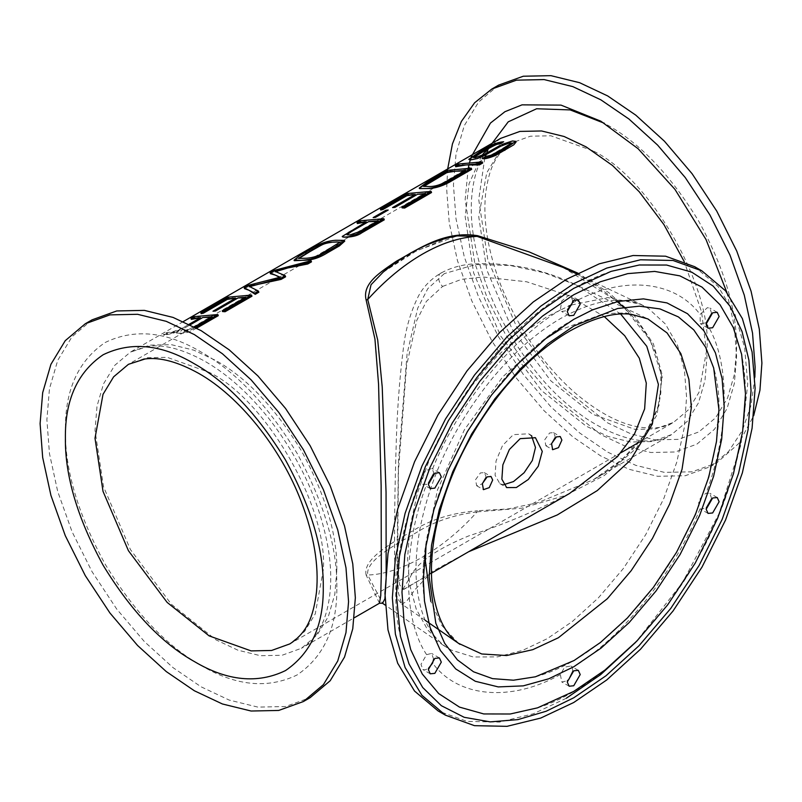 <?xml version="1.0" encoding="UTF-8"?>
<svg xmlns="http://www.w3.org/2000/svg" width="802" height="802" viewBox="0 0 802 802"><rect width="100%" height="100%" fill="white"/><g stroke="black" fill="none" stroke-linecap="round" stroke-linejoin="round"><path stroke-width="0.6" stroke-dasharray="4.01 3.01" d="M379.476 603.224L366.123 575.044L367.737 575.014L382.604 603.304M383.145 272.149L416.799 250.655L457.23 235.908L446.333 238.415L415.616 251.387L405.261 257.141L383.115 272.179M624.167 307.687L650.161 340.118L662.191 377.151L657.038 414.834L636.207 448.488L604.197 475.576L565.22 495.516L522.082 508.127L477.06 511.897L477.501 510.744L507.937 508.959L537.921 502.684L593.52 479.646L622.282 459.335L644.978 434.383L659.023 405.451L662.031 374.374L653.389 343.857L634.763 316.239L608.798 292.63L577.861 273.131M563.034 267.407L615.846 300.349M366.123 575.044C362.444 558.864 392.228 542.553 413.772 530.252C431.496 519.275 452.739 512.769 477.501 510.744M477.06 511.897C453.852 514.794 433.441 521.791 415.847 532.879C394.444 545.37 365.311 560.528 367.737 575.014C400.759 574.182 444.037 549.2 477.06 511.897M201.182 313.692L228.349 298.013L238.896 296.199L251.978 296.209M222.545 311.557L246.124 297.933L244.66 297.873M373.171 217.633L385.902 210.274L388.128 210.044M455.736 166.736L459.035 164.831L469.581 163.017L482.664 163.027M482.704 158.585L486.002 156.681L491.506 155.788L501.26 150.726L511.305 143.357M469.02 159.829L481.08 152.039C489.03 148.601 483.295 148.22 503.686 141.824M473.621 157.623L475.345 157.804C482.523 156.27 482.233 155.227 485.22 153.874M501.691 144.54L510.673 141.322L516.037 142.074M419.426 188.58L426.554 183.578L448.128 171.127L458.674 169.312L471.706 169.322M380.76 210.024L407.927 194.335L418.474 192.52L431.546 192.53M402.113 207.878L425.692 194.264L424.228 194.194M342.243 236.53L347.236 232.851L366.233 221.863M357.361 223.527L360.669 221.623L371.216 219.808L384.288 219.818M294.264 260.69L312.219 249.522C317.412 247.257 321.803 242.094 335.767 240.269L344.74 241.141M244.54 288.67L249.111 286.033L265.211 281.011L280.419 277.903L279.567 277.352M270.444 273.713L274.926 271.126L291.457 265.853L311.497 261.843M274.986 271.327L285.612 276.79M249.061 286.294L258.876 292.219M196.65 328.148L196.159 328.429C191.788 330.454 190.335 332.89 179.628 333.452L176.28 333.03L179.337 330.424C169.884 335.046 172.45 333.141 169.934 333.993L163.839 335.256L167.097 333.381L172.069 332.299C174.806 331.948 178.124 330.645 182.024 328.379L200.53 317.702M191.347 319.376L194.645 317.472L205.192 315.657L218.274 315.667M431.466 573.199L402.213 590.352L410.233 577.149C416.549 563.074 436.047 549.32 468.719 535.906C503.967 524.478 537.571 510.343 569.53 493.491L403.496 589.35L399.617 584.909L397.561 563.144L398.454 470.594L406.604 365.471L416.729 320.519L426.383 301.362L442.604 286.424C436.438 280.71 437.872 269.993 444.318 273.622L427.767 288.7L417.732 308.128L407.075 353.933L398.434 462.183L396.92 564.347L398.534 593.259L401.772 604.117L397.832 598.994L396.9 595.956L395.125 577.37C394.143 553.671 394.394 501.44 396.008 451.105C396.89 413.872 399.366 379.496 403.426 347.978C405.601 329.041 410.614 311.737 418.454 296.068C423.426 286.795 430.724 279.246 440.338 273.422C449.13 268.5 458.934 265.432 469.751 264.209C506.974 261.683 542.503 268.62 576.337 285.031L544.177 272.75L510.112 265.462L475.596 264.53L444.318 273.622M425.21 620.317L401.782 604.117L406.464 601.52L414.634 590.021L431.997 571.625L468.689 551.716M620.628 314.013L576.337 285.031L647.896 318.925M442.604 286.424L461.641 279.317L483.045 277.001L526.713 281.793L567.986 295.357L604.297 316.569M458.554 643.324L441.732 625.349L430.814 601.37M426.002 545.571L437.541 489.741L464.318 429.892L502.764 376.78L545.33 338.875M558.362 330.614L603.555 313.662L625.851 312.89L646.272 318.183M194.355 326.915L183.117 331.246L180.63 331.015L184.681 327.988L180.64 331.056L183.207 331.487C187.989 331.046 191.688 329.843 194.305 327.858L212.42 317.402L212.129 316.65M189.132 324.269L182.024 328.369L171.989 332.068L166.766 332.539L163.508 334.414L169.874 333.853L179.337 330.424L176.28 333.02L179.538 333.231C184.4 332.9 189.793 330.925 195.718 327.296L196.159 328.429M167.097 333.381L166.766 332.539M194.645 317.472L194.325 316.63M163.839 335.256L163.508 334.414M184.681 327.988L190.204 324.8L184.681 327.988M212.42 317.402L210.946 317.331M274.926 271.126L274.595 270.284M280.419 277.903L280.159 277.201M249.111 286.033L248.78 285.191M298.695 258.565L312.83 257.853L316.589 256.901L335.286 246.525L334.995 245.763M329.081 250.174L328.78 249.402M322.574 253.863L322.284 253.101M298.865 257.282L298.534 256.429M335.286 246.525L339.998 242.415M346.965 234.796L349.963 235.197C351.867 235.628 355.065 234.705 359.567 232.44L378.444 221.542L378.153 220.801M360.669 221.623L360.339 220.781M378.444 221.542L376.97 221.482M407.927 194.335L407.596 193.493M425.692 194.264L425.411 193.513M423.697 186.485L429.812 186.565C435.275 186.335 441.3 185.112 441.26 184.731L465.902 171.057L464.428 170.986M448.128 171.127L447.797 170.285M465.902 171.057L465.611 170.305M459.035 164.831L458.714 163.989M228.349 298.013L228.029 297.171M246.124 297.933L245.833 297.191M711.645 498.664L709.83 493.27L706.051 493.31C699.063 497.751 697.078 502.884 700.086 508.699L700.667 509.14L706.251 508.017M433.631 659.214L431.606 653.429L426.614 654.643L421 664.317L422.844 669.54L424.96 669.941L428.428 668.407M572.738 301.041L570.914 295.647L568.798 295.236L561.741 300.971L560.367 309.933L561.631 311.447L565.881 310.795L567.445 309.732M433.341 474.243L433.631 472.488L432.007 468.448L424.96 470.894L421 481.08L422.844 484.318L426.614 484.278L428.438 483.085M572.738 671.474L572.307 667.665L570.793 666.001L564.668 667.144L560.367 674.552L561.751 681.941L567.335 680.818M711.645 313.452L709.83 308.058L707.314 307.707L700.086 314.444L700.266 323.687L706.251 322.795M571.505 304.981L607.836 297.592L640.988 304.329L648.507 308.519L665.439 324.068L677.479 345.151L684.417 370.103L686.582 397.13L684.256 427.787L676.788 462.082L663.845 498.413L645.73 534.633L623.415 568.438L598.432 597.811L572.468 621.42L547.084 638.763L522.593 650.402L497.511 656.878L473.23 656.978L451.295 650.101L443.917 645.68L427.727 629.991L416.248 609.129L409.642 584.648L407.576 558.222L409.902 527.566L417.371 493.27L430.313 456.94L448.438 420.719L470.744 386.925L495.726 357.542L521.691 333.933L547.084 316.589L568.708 306.053M554.864 438.062L555.104 436.148L553.47 432.639L549.611 432.98L544.758 439.727L545.881 445.792L551.475 443.947M485.651 478.032L485.892 476.117L484.258 472.599L480.398 472.939L475.546 479.696L476.659 485.751L482.253 483.907M531.716 436.318L528.618 433.772L513.3 434.664L502.513 445.561L496.057 460.929L495.085 475.255L499.826 483.636L503.756 484.679M566.332 698.231L533.33 713.79L499.576 722.071L467.085 721.389L438.082 710.933M694.582 266.655L718.141 286.545L734.973 314.334L744.687 347.717L747.715 384.078L740.898 444.889L718.923 513.912L682.332 582.833L635.675 642.292M498.613 85.122L478.583 102.034L464.268 125.673L456.017 154.054L453.441 184.971L456.017 218.866L464.268 256.78L478.583 296.94L498.613 336.98L523.275 374.354L550.894 406.835L579.605 432.94L607.665 452.107L635.735 465.34L664.437 472.388L692.066 471.807L716.727 462.914L738.832 443.436L753.649 415.777M447.686 168.931L446.654 188.891L449.23 222.786L457.481 260.7L471.797 300.86L491.827 340.9L516.488 378.273L544.107 410.744L572.818 436.849L600.878 456.027L628.948 469.26L657.65 476.298L685.279 475.726L709.94 466.834L728.537 451.576L742.361 430.524L751.063 405.17L754.852 377.231M92.06 319.848L72.03 336.76L57.714 360.389L49.463 388.78L46.887 419.697L49.463 453.591L57.714 491.506L72.03 531.666L92.06 571.706L116.721 609.079L144.35 641.55L173.052 667.655L201.122 686.833L229.182 700.066L257.883 707.103L285.512 706.532L310.173 697.63M336.84 570.001C337.251 534.603 325.452 494.884 301.422 450.824C275.286 407.997 246.785 377.902 215.918 360.569L193.924 350.193L171.417 344.68L149.753 345.131L130.425 352.098L114.716 365.361L103.498 383.887L97.022 406.143L95.007 430.383L103.498 486.674L130.425 549.56L171.417 604.317L215.918 639.816L237.923 650.191L260.429 655.705L282.093 655.254L301.422 648.287L317.131 635.024L328.349 616.497L334.825 594.242L336.84 570.001M481.651 155.799L469.06 183.738L465.16 216.67L473.651 272.971L500.578 335.848L541.571 390.604L586.082 426.113L608.076 436.478L630.583 442.002L652.247 441.551L671.575 434.574L687.284 421.321L698.502 402.794L704.978 380.539L706.993 356.299L701.59 311.908L684.206 261.562M562.172 266.996C589.219 279.397 612.227 295.397 631.204 314.996C644.467 329.091 657.55 348.88 660.798 373.872L660.868 392.499C656.116 431.456 625.58 461.511 593.52 479.646L671.575 434.574C645.55 453.351 582.052 430.875 534.663 370.073C504.067 331.236 484.187 289.492 475.035 244.851C464.087 190.675 478.293 149.663 500.578 138.395L486.654 149.623M194.305 327.858L194.014 327.106M305.422 253.442L305.081 252.57M312.219 249.522L311.878 248.64M359.567 232.44L359.286 231.698M447.265 181.813L446.975 181.062M426.554 183.578L426.233 182.736M481.08 152.039L480.739 151.167M478.914 153.292L478.573 152.42M502.403 150.064L502.102 149.302M501.26 150.726L500.969 149.954M491.506 155.788L491.255 155.147M700.086 508.699C674.703 572.498 621.851 638.242 572.307 667.665M560.367 674.552C510.814 702.351 457.972 697.63 432.589 663.144M426.614 654.643C402.454 618.643 402.454 548.177 426.614 484.278M432.589 468.889C457.972 405.09 510.814 339.346 560.367 309.933M572.307 303.036C621.851 275.246 674.703 279.958 700.086 314.444M706.051 322.945C730.221 358.945 730.221 429.411 706.051 493.31M484.759 158.064L478.734 199.578L487.786 259.607L516.498 326.655L560.207 385.05L607.665 422.905L631.134 433.962L655.134 439.847L678.221 439.366L698.843 431.937L715.584 417.802L727.554 398.033L734.452 374.313L736.607 348.459C737.048 310.715 724.457 268.359 698.843 221.382C670.963 175.708 640.577 143.628 607.665 125.132L604.317 123.257M488.749 147.819L488.378 148.651M592.858 150.776L550.854 135.779L530.413 136.21L512.157 142.786L497.34 155.297L486.744 172.791L478.734 216.67L486.744 269.813L512.157 329.161L550.854 380.85L592.858 414.353L634.873 429.361L655.314 428.93L673.57 422.353L688.387 409.832L698.983 392.348L706.993 348.459C712.096 286.204 649.329 177.493 592.858 150.776M468.248 168.139L465.16 199.578L474.694 262.765L487.285 298.113L504.909 333.351L526.613 366.233L550.924 394.815L600.878 434.654L625.58 446.303L650.843 452.498L675.154 451.987L696.858 444.168L714.482 429.281L727.073 408.479L734.341 383.506L736.607 356.299L734.291 326.163L726.883 292.439M471.165 156.941L470.333 159.718M469.431 163.027L469.01 164.731M336.84 587.104C337.301 547.375 324.058 502.784 297.091 453.33C267.748 405.251 235.758 371.476 201.122 352.018C166.475 331.487 134.485 328.319 105.142 342.514C78.175 360.83 64.932 390.113 65.393 430.383C64.932 470.112 78.175 514.704 105.142 564.147C134.485 612.227 166.475 646.001 201.122 665.459C235.758 686.001 267.748 689.169 297.091 674.963C324.058 656.658 337.301 627.364 336.84 587.104M620.979 452.709L289.843 643.896L304.66 631.374L315.256 613.891L323.266 570.001C328.369 507.746 265.602 399.035 209.142 372.318L167.127 357.321L146.686 357.752L128.43 364.329L512.157 142.786C494.804 154.144 488.689 169.884 485.521 194.545C482.964 221.222 488.007 251.307 500.648 284.79C518.012 328.249 542.814 364.288 575.054 392.91C598.773 412.97 620.728 424.458 640.938 427.356C660.297 429.361 665.59 426.193 673.57 422.353L638.532 442.574M183.317 321.562L130.425 352.098L148.25 346.324C164.139 344.168 183.217 349.271 205.452 361.602C227.688 374.504 248.78 393.421 268.73 418.343C298.905 457.25 318.394 498.824 327.206 543.074C337.712 596.698 323.517 637.079 301.422 648.287L354.314 617.751M340.309 242.695L340.088 242.124M511.596 143.578L511.395 143.057M717.229 497.541L709.83 493.27M708.066 513.41L700.667 509.14M439.406 657.941L431.606 653.429M430.243 673.81L422.844 669.53M578.322 299.918L570.914 295.647M569.159 315.787L561.631 311.447M439.406 472.729L432.007 468.448M430.243 488.598L422.844 484.318M578.322 670.352L570.793 666.001M569.159 686.221L561.751 681.941M717.229 312.329L709.83 308.058M708.066 328.198L700.266 323.687M648.507 308.519C642.181 304.379 634.743 301.783 626.192 300.74C608.217 298.334 586.462 304.199 560.919 318.334C536.197 332.66 512.588 353.562 490.112 381.02C453.812 426.844 430.433 476.087 419.977 528.739C416.148 549.55 415.085 568.518 416.769 585.63C419.155 607.014 424.719 623.375 433.461 634.723C438.624 641.58 444.569 646.703 451.295 650.101M545.881 445.792L552.668 449.711M553.47 432.639L560.257 436.559M476.659 485.751L483.456 489.671M484.258 472.599L491.045 476.518M499.826 483.636L506.663 487.586M528.618 433.772L535.455 437.722M576.538 273.803L640.988 304.329M443.917 645.68L385.251 605.129M535.405 676.798C569.681 667.525 603.204 644.718 635.956 608.367C698.462 539.726 733.048 431.366 713.69 368.008M573.55 319.447C485.862 367.186 410.935 508.528 424.489 601.099M537.551 707.835C611.445 685.219 694.883 590.823 727.655 491.636C744.958 440.097 749.619 394.343 741.629 354.344M611.094 271.367C598.633 275.467 586.062 281.171 573.39 288.489C464.348 347.426 373.902 528.718 400.419 636.277M709.94 466.834L716.727 462.914"/><path stroke-width="1.2" d="M563.034 267.407L477.06 236.369C459.696 237.272 441.471 243.206 422.393 254.154C403.316 265.231 385.1 280.339 367.737 299.487L366.123 299.968L374.945 339.066L378.564 384.238L381.13 485.651L381.321 572.919L380.75 595.595L379.476 603.224L382.604 603.304L384.92 598.723L386.163 578.673L386.053 492.137L382.223 387.015L377.712 340.068L367.737 299.487L371.035 284.73L383.145 272.149C406.965 252.48 431.656 240.399 457.23 235.908L477.06 236.369L477.501 235.658C444.208 230.495 418.433 249.121 396.459 261.171C381.231 271.637 361.902 283.166 366.123 299.968M577.861 273.131L529.119 251.898L477.501 235.658M615.846 300.349L624.167 307.687M235.598 298.103L227.287 299.387L203.417 313.161L201.182 313.692L200.861 312.85L203.217 312.64L227.086 298.865L235.718 298.093L212.991 311.216L215.347 311.006L238.074 297.883L245.833 297.191L222.254 310.805L224.65 310.595L251.537 295.066L228.029 297.171L200.861 312.85M251.537 295.066L251.978 296.209L225.091 311.727L222.545 311.557L222.254 310.805M244.66 297.873L238.094 297.923L215.367 311.046L212.991 311.216M375.396 217.392L373.151 217.593L375.476 217.382L388.208 210.034L385.892 210.244L373.151 217.593M482.223 161.884L482.664 163.027L479.355 164.931L466.283 164.921L455.736 166.736L455.406 165.894L478.914 163.788L482.223 161.884L458.714 163.989L455.406 165.894M511.305 143.357L509.631 143.157C507.987 142.866 504.939 143.939 500.468 146.355L491.125 151.748C486.714 154.034 486.363 155.087 477.27 158.575L470.323 159.979L468.819 159.317L471.837 159.648L477.27 158.575L500.458 146.315L509.531 142.906L511.395 143.057L500.969 149.954L491.255 155.147L485.912 156.44L482.603 158.345C491.837 157.362 499.476 151.799 504.398 149.202L515.746 141.332L512.438 140.972L501.691 144.54M500.378 143.738L503.656 141.754L499.877 143.809C496.929 144.791 500.237 141.844 483.245 151.568L473.621 157.623M515.746 141.332L516.037 142.074L513.821 144.791L495.837 155.307C489.019 158.104 484.639 159.197 482.704 158.585L482.603 158.345M471.265 168.189L471.706 169.322L449.04 182.405C441 186.706 433.471 188.751 426.443 188.53L419.426 188.58L426.433 188.52C433.481 188.28 440.869 185.863 448.609 181.272L471.265 168.189L447.797 170.285L426.233 182.736L419.245 188.099M415.165 194.435L406.855 195.708L382.985 209.482L380.76 210.024L380.429 209.182L382.785 208.971L406.654 195.187L415.286 194.425L392.559 207.538L394.915 207.327L417.642 194.214L394.935 207.377L392.559 207.538M431.105 191.397L431.546 192.53L404.659 208.059L402.113 207.878L401.822 207.137L404.218 206.916L431.105 191.397L407.596 193.493L380.429 209.182M424.228 194.194L417.662 194.254L425.411 193.513L401.822 207.137M366.233 221.883L357.361 223.527L357.04 222.685L366.233 221.863L342.284 236.42M383.847 218.675L384.288 219.818L361.792 232.801C358.334 235.367 353.291 236.821 346.685 237.171C343.958 237.302 342.474 237.091 342.243 236.53L342.243 236.53C342.294 237.091 343.747 237.222 346.594 236.921C351.116 236.65 356.038 234.896 361.351 231.668L383.847 218.675L360.339 220.781L357.04 222.685M344.439 240.359L344.74 241.141L339.457 245.873L327.447 252.8C316.84 259.377 309.572 260.279 302.705 260.269L301.121 260.389L302.695 260.249C312.95 259.146 314.975 258.394 326.995 251.627L338.995 244.69L344.439 240.359L335.767 240.269C327.346 240.841 319.386 243.628 311.878 248.64L298.534 256.429L294.063 260.159L300.89 260.409L294.264 260.69L294.063 260.159M279.567 277.352L275.377 275.136L270.444 273.713L270.114 272.87L280.159 277.201L248.78 285.191L244.209 287.828L249.101 290.314L244.54 288.67L244.209 287.828M255.216 294.344L254.775 293.201L249.101 290.314L255.216 294.344L258.876 292.219L258.434 291.086L249.061 286.294L281.091 279.397L285.612 276.79L285.171 275.647L274.986 271.327L307.346 262.845L311.056 260.71L311.497 261.843L307.788 263.988L287.788 267.968L275.176 271.808M281.091 279.397L280.65 278.264L249.252 286.775M200.53 317.702L191.347 319.376L191.016 318.534L200.52 317.682L189.132 324.269M217.823 314.534L218.274 315.667L196.159 328.429L195.718 327.296L217.823 314.534L194.325 316.63L191.016 318.534M468.689 551.716L557.32 514.924L597.269 490.593L630.322 460.328L652.327 424.118L658.412 384.439L646.773 346.294L620.628 314.013M604.297 316.569L624.688 335.687L639.304 358.193L646.302 383.115L644.628 408.92L634.512 433.922L617.5 456.569L569.53 493.491L431.466 573.199M558.362 637.77L532.759 649.68L506.633 655.545L481.741 653.971L458.554 643.324C444.789 634.021 436.027 615.244 432.268 587.004C430.504 570.152 431.576 551.385 435.486 530.693C445.631 480.829 467.887 434.223 502.222 390.885C523.706 364.649 546.232 344.7 569.801 331.046C593.831 317.752 614.272 312.148 631.104 314.254L647.896 318.925L667.084 332.95L680.898 353.712L688.878 379.276L691.374 407.406L682.031 469.33L669.69 503.967L652.417 538.493L631.144 570.723L607.325 598.723L558.362 637.77M430.814 601.37L425.361 560.979L426.002 545.571M545.33 338.875L558.362 330.614M520.187 438.644L535.455 437.722L542.272 451.396L538.272 466.213L528.247 479.516L516.338 487.526L506.663 487.586L501.872 479.175L502.864 464.859L509.37 449.521L520.187 438.644M487.185 476.869L491.045 476.518L492.679 480.037L489.26 487.616L483.456 489.671L482.333 483.616L487.185 476.869M556.408 436.9L560.257 436.559L561.891 440.067L558.483 447.646L552.668 449.711L551.545 443.646L556.408 436.9M210.946 317.331L202.886 317.472L190.214 324.8L202.886 317.472L212.129 316.65L194.014 327.106M311.056 260.71L274.595 270.284L270.114 272.87M254.775 293.201L258.434 291.086M280.65 278.264L285.171 275.647M307.788 263.988L307.346 262.845M339.998 242.415L336.589 241.923L340.088 242.124L322.284 253.101C318.675 255.878 313.482 257.582 306.695 258.224L298.524 258.404L316.9 247.006C321.933 243.888 326.785 242.324 331.437 242.324C323.316 243.527 322.163 244.921 320.479 245.653L309.983 251.607L309.772 251.076M317.101 247.527L316.9 247.006M332.359 242.234L331.447 242.324L332.359 242.234M336.639 242.064L333.191 242.174L336.589 241.923M309.983 251.607L298.695 258.565M376.97 221.482L368.589 221.653L351.587 231.477L368.589 221.653L378.153 220.801L359.286 231.698L349.873 234.966L346.955 234.775L351.587 231.467L346.965 234.785M404.659 208.059L404.218 206.916M382.985 209.482L382.785 208.971M406.855 195.708L406.654 195.187M464.428 170.986L455.366 171.217L465.611 170.305L446.975 181.062C441.02 184.64 435.296 186.465 429.812 186.555L423.546 186.335L428.539 182.555L446.854 171.979L455.366 171.217L447.055 172.5L446.854 171.979M447.055 172.5L423.697 186.485M500.368 145.242L485.22 153.874L475.295 157.683L473.441 157.473L483.045 151.047C490.854 146.175 496.458 143.728 499.836 143.708L500.348 143.658M503.656 141.754C493.892 142.465 486.313 148.3 480.739 151.167L468.819 159.317M479.355 164.931L478.914 163.788M225.091 311.727L224.65 310.595M203.417 313.161L203.217 312.64M227.287 299.387L227.086 298.865M706.171 509.22L712.647 497.992L717.229 497.541L719.123 501.741L712.647 512.959L708.066 513.41L706.171 509.22M706.251 508.017L711.645 498.664M428.348 669.62L434.824 658.392L439.406 657.941L441.311 662.131L434.824 673.359L430.243 673.81L428.348 669.62M428.428 668.407L432.589 663.144L433.631 659.214M567.265 311.597L573.741 300.369L578.322 299.918L580.217 304.118L573.741 315.336L569.159 315.787L567.265 311.597M567.445 309.732L572.307 303.036L572.738 301.041M428.348 484.398L434.824 473.18L439.406 472.729L441.311 476.919L434.824 488.137L430.243 488.598L428.348 484.398M428.438 483.085L433.341 474.243M567.265 682.021L573.741 670.803L578.322 670.352L580.217 674.542L573.741 685.76L569.159 686.221L567.265 682.021M567.335 680.818L568.798 679.505L572.738 671.474M706.171 323.998L712.647 312.78L717.229 312.329L719.123 316.519L712.647 327.737L708.066 328.198L706.171 323.998M706.251 322.795L711.645 313.452M568.708 306.053L571.505 304.981M551.475 443.947L554.864 438.062M482.253 483.907L485.651 478.032M503.756 484.679L513.501 481.571L524.117 472.729L532.317 460.518L535.485 447.476L531.716 436.318M445.491 715.204L438.082 710.933L414.524 691.043L397.692 663.254L387.988 629.871L384.96 593.51L387.988 553.651L397.692 509.07L414.524 461.832L438.082 414.744L467.085 370.795L499.576 332.609L533.33 301.913L566.332 279.357L599.335 263.798L633.099 255.517L665.59 256.199L694.582 266.655L701.991 270.926L725.549 290.815L742.381 318.615L752.086 351.988L755.113 388.348L752.086 428.208L742.381 472.799L725.549 520.027L701.991 567.114L672.988 611.064L640.497 649.249L606.743 679.956L573.741 702.502L540.738 718.061L506.974 726.341L474.493 725.67L445.491 715.204L421.932 695.324L405.1 667.525L395.396 634.141L392.358 597.781L395.396 557.931L405.1 513.34L421.932 466.112L445.491 419.025L474.483 375.075L506.974 336.88L540.738 306.184L573.741 283.637L606.743 268.079L640.497 259.788L672.988 260.47L701.991 270.926M635.675 642.292L600.638 674.642L566.332 698.231M574.031 660.547L535.405 676.798L513.46 680.206L492.508 678.622L473.531 671.785L457.391 659.846L444.719 643.384L435.837 623.324L429.13 576.889L431.546 545.049L439.306 509.43L452.749 471.696L471.576 434.082L494.744 398.975L520.688 368.459L547.666 343.938L574.031 325.923L617.59 308.509L639.405 306.174L659.996 308.92L678.412 316.92L693.82 329.943L705.66 347.296L713.69 368.008L718.923 409.581L716.507 441.421L708.757 477.04L695.304 514.774L676.487 552.388L653.319 587.505L627.364 618.011L600.397 642.532L574.031 660.547M573.741 666.783L548.789 678.783L523.215 685.87L498.253 686.913L475.295 681.269L455.686 668.908L440.418 650.522L430.022 627.395L424.489 601.099L423.296 579.926L425.812 546.864L433.862 509.882L447.817 470.704L467.355 431.646L491.415 395.196L518.363 363.517L546.362 338.053L573.741 319.346L592.668 309.803L618.202 301.442L643.435 298.875L666.993 302.915L687.504 313.712L703.865 330.765L715.444 352.91L722.101 378.604L724.186 406.213L721.67 439.275L713.62 476.258L699.655 515.425L680.116 554.483L656.066 590.944L629.119 622.613L601.109 648.076L573.741 666.783M573.741 691.394L537.551 707.835L510.192 714.001L483.736 713.94L459.496 707.113L438.694 693.57L422.263 673.991L410.704 649.58L404.068 621.811L401.982 592.227L404.85 554.483L414.043 512.267L429.982 467.536L452.288 422.955L479.756 381.331L510.513 345.171L542.483 316.098L573.741 294.745L600.397 281.763L627.765 273.622L654.683 271.417L679.855 275.858L701.981 287.106L720.016 304.69L733.299 327.567L741.629 354.344L745.489 393.912L742.622 431.656L733.429 473.872L717.489 518.593L695.184 563.184L667.725 604.798L636.958 640.968L604.989 670.041L573.741 691.394M573.741 697.8L546.222 711.214L517.962 719.605L490.172 721.88L464.198 717.299L441.351 705.69L422.734 687.545L409.02 663.916L400.419 636.277L396.439 595.435L399.396 556.468L408.88 512.889L425.341 466.714L448.368 420.679L476.719 377.722L508.478 340.389L541.48 310.384L573.741 288.339L611.094 271.367L639.334 264.991L666.652 265.051L691.675 272.109L713.158 286.083L730.111 306.294L742.04 331.497L748.898 360.168L751.043 390.704L748.086 429.661L738.592 473.25L722.141 519.425L699.113 565.45L670.763 608.417L639.004 645.75L606.001 675.755L573.741 697.8M753.649 415.777L759.935 390.293L761.9 363.065L759.324 329.171L751.073 291.256L736.757 251.096L716.727 211.056L692.066 173.683L664.437 141.212L635.735 115.107L607.665 95.929L579.605 82.696L550.894 75.659L523.275 76.23L498.613 85.122L491.827 89.042L474.634 102.756L461.401 121.413L452.438 143.899L447.686 168.931M754.852 377.231L755.113 366.985L752.537 333.091L744.286 295.176L729.97 255.016L709.94 214.976L685.279 177.603L657.65 145.132L628.948 119.027L600.878 99.849L572.818 86.616L544.117 79.578L516.488 80.15L491.827 89.042M303.387 701.549L310.173 697.63L330.203 680.728L344.519 657.089L352.77 628.708L355.346 597.781L352.77 563.896L344.519 525.982L330.203 485.822L310.173 445.772L285.512 408.408L257.893 375.927L229.182 349.822L201.122 330.645L173.052 317.422L144.35 310.374L116.721 310.955L92.06 319.848L85.273 323.767L65.243 340.68L50.927 364.308L42.676 392.689L40.1 423.616L42.676 457.511L50.927 495.415L65.243 535.586L85.273 575.625L109.934 612.999L137.563 645.47L166.265 671.575L194.335 690.753L222.395 703.976L251.106 711.023L278.725 710.442L303.387 701.549L323.417 684.637L337.732 661.008L345.983 632.618L348.559 601.701L345.983 567.806L337.732 529.891L323.417 489.731L303.387 449.691L278.725 412.318L251.106 379.847L222.395 353.742L194.335 334.564L166.265 321.341L137.563 314.294L109.934 314.875L85.273 323.767M684.206 261.562L663.946 224.62L639.224 191.758L612.477 165.473L586.082 146.866L564.077 136.49L541.571 130.967L519.907 131.418L500.578 138.395L183.317 321.562M486.654 149.623L481.651 155.799M327.447 252.8L326.995 251.627M306.595 253.562L306.384 253.031M339.457 245.873L338.995 244.69M361.792 232.801L361.351 231.668M449.04 182.405L448.609 181.272M428.739 183.067L428.539 182.555M483.245 151.568L483.045 151.047M504.859 150.385L504.398 149.202M604.317 123.257L570.162 109.914L536.608 108.761L508.217 121.844L488.749 147.819M488.378 148.651L484.759 158.064M726.883 292.439L706.001 239.487L674.933 189.342L638.111 148.721L600.878 121.212L561.019 105.112L522.032 104.851L504.939 111.699L490.453 123.067L471.165 156.941M470.333 159.718L469.431 163.027M469.01 164.731L468.248 168.139M323.266 587.104C323.707 549.36 311.126 506.994 285.502 460.017C257.632 414.343 227.237 382.263 194.335 363.777C161.423 344.269 131.037 341.251 103.157 354.745C77.543 372.138 64.952 399.967 65.393 438.213C64.952 475.957 77.543 518.323 103.157 565.3C131.037 610.974 161.423 643.054 194.335 661.54C227.237 681.048 257.632 684.066 285.502 670.572C311.126 653.179 323.707 625.349 323.266 587.104M95.007 438.213L103.017 491.355L128.43 550.703L167.127 602.392L209.142 635.896L251.146 650.903L271.587 650.472L289.843 643.896C307.196 632.537 313.311 616.798 316.479 592.137C319.036 565.45 313.993 535.375 301.351 501.892C280.88 447.767 239.036 396.058 198.665 373.361C177.753 361.782 159.909 356.98 145.122 358.955L128.43 364.329L113.613 376.84L103.017 394.333L95.007 438.213M354.314 617.751L379.486 603.214M425.21 620.317L460.007 644.367M562.162 266.996L576.538 273.803M385.251 605.129L382.604 603.304M592.668 309.803L573.55 319.447M638.532 442.574L620.979 452.709"/></g></svg>
